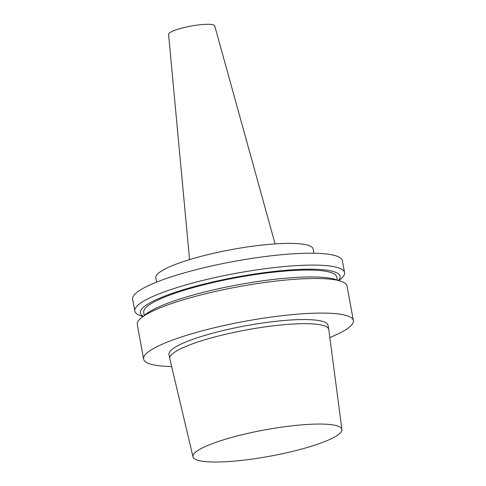 <?xml version="1.0" encoding="UTF-8"?>
<svg xmlns="http://www.w3.org/2000/svg" width="486" height="486" viewBox="0 0 486 486"><rect width="100%" height="100%" fill="white"/><g stroke="black" fill="none" stroke-linecap="round" stroke-linejoin="round"><path stroke-width="0.73" d="M318.494 443.894A75.701 13.408 -10.4 0 1 239.312 460.649A75.701 13.408 -10.4 0 1 193.003 456.828A75.701 13.408 -10.4 0 1 265.016 429.855A75.701 13.408 -10.4 0 1 341.913 429.496A75.701 13.408 -10.4 0 1 318.494 443.894M193.003 456.828L169.784 358.674A80.822 14.313 -10.4 0 1 169.76 358.547A80.822 14.313 -10.4 0 1 246.669 329.879A80.822 14.313 -10.4 0 1 328.743 329.368A80.822 14.313 -10.4 0 1 328.767 329.496L341.913 429.496M169.76 358.547L169 354.416A80.822 14.313 -10.4 0 1 245.91 325.748A80.822 14.313 -10.4 0 1 327.989 325.237L328.743 329.368M171.643 366.541A106.622 18.881 -10.4 0 1 143.619 359.075A106.622 18.881 -10.4 0 1 245.084 321.258A106.622 18.881 -10.4 0 1 353.365 320.578A106.622 18.881 -10.4 0 1 329.818 337.509M143.619 359.075L137.277 324.496A106.622 18.881 -10.4 0 1 141.432 317.747A106.622 18.881 -10.4 0 1 238.735 286.673A106.622 18.881 -10.4 0 1 340.735 281.169A106.622 18.881 -10.4 0 1 347.016 285.999L353.365 320.578M141.432 317.747L145.703 314.32A101.556 17.982 -10.4 0 1 238.383 284.723A101.556 17.982 -10.4 0 1 335.528 279.48L340.735 281.169M144.287 315.457L143.722 312.377A98.093 17.368 -10.4 0 1 237.071 277.585A98.093 17.368 -10.4 0 1 336.689 276.965L337.254 280.039M143.224 316.307A101.556 17.982 -10.4 0 1 236.961 276.984A101.556 17.982 -10.4 0 1 338.548 280.458M142.963 316.52L141.098 315.912A106.622 18.881 -10.4 0 1 134.81 311.083A106.622 18.881 -10.4 0 1 236.275 273.266A106.622 18.881 -10.4 0 1 344.556 272.591A106.622 18.881 -10.4 0 1 340.4 279.335L338.87 280.562M134.81 311.083L132.635 299.212A106.622 18.881 -10.4 0 1 234.1 261.389A106.622 18.881 -10.4 0 1 342.381 260.715L344.556 272.591M156.595 282.117L155.824 277.883A79.965 14.161 -10.4 0 1 231.919 249.518A79.965 14.161 -10.4 0 1 313.13 249.014L313.907 253.242M189.558 259.609L168.581 34.354A23.456 4.155 -10.4 0 1 190.913 26.098A23.456 4.155 -10.4 0 1 214.721 25.886L275.106 243.911"/></g></svg>
